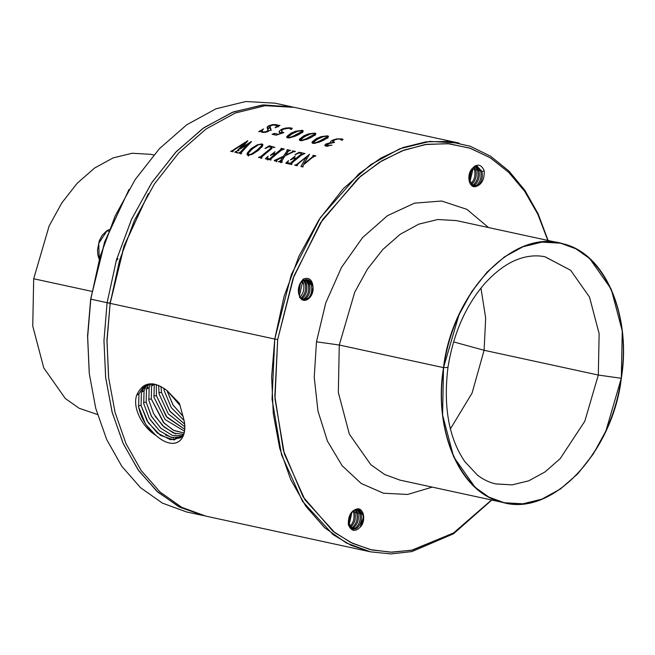 <?xml version="1.0" encoding="UTF-8"?>
<svg xmlns="http://www.w3.org/2000/svg" width="655" height="655" viewBox="0 0 655 655"><rect width="100%" height="100%" fill="white"/><g stroke="black" fill="none" stroke-linecap="round" stroke-linejoin="round"><path stroke-width="0.98" d="M129.051 189.361L104.874 241.613L90.677 298.917L87.664 336.547L89.236 372.982L87.573 335.933L90.677 298.917L104.603 241.941L129.051 189.361M108.583 231.199L106.953 230.838L98.725 243.357L99.241 258.913L98.725 243.357L106.953 230.838L108.583 231.199M109.197 229.651L106.953 230.838L109.197 229.651M275.108 103.187L245.862 101.509L215.962 108.82L186.708 124.794L159.378 148.734L135.159 179.609L115.108 216.06L100.109 256.498L90.799 299.163L87.655 336.948L89.317 373.751L95.736 408.327L106.683 439.521L121.797 466.286L140.571 487.721L162.374 503.106L186.47 511.923L202.78 515.46L178.684 506.642L156.881 491.258L138.107 469.823L122.984 443.058L112.038 411.864L105.627 377.288L103.965 340.485L107.109 302.7L90.799 299.163L107.109 302.7L116.418 260.035L131.418 219.597L151.469 183.146L175.687 152.271L203.017 128.331L232.271 112.357L262.172 105.046L291.418 106.716L275.108 103.187M97.464 414.517L79.14 408.261L65.295 398.494L43.77 367.889L32.75 326.125L33.692 278.76L91.872 291.377L33.692 278.76L49.125 225.991L61.857 202.845L77.233 183.236L94.59 168.032L113.168 157.888L132.154 153.254L150.724 154.318M106.503 231.452L106.953 230.838M110.032 303.109L123.959 246.141L148.407 193.561L124.229 245.813L110.155 303.363L107.011 341.149L108.673 377.951L115.092 412.527L126.038 443.722L141.153 470.486L159.926 491.921L181.73 507.306L205.834 516.124L370.443 551.821L346.339 542.995L324.536 527.611L305.762 506.184L290.648 479.419L279.701 448.225L273.291 413.641L271.628 376.846L274.764 339.053L110.155 303.363L107.019 340.747L108.591 377.182L106.929 340.125L110.155 303.363L107.109 302.7L110.032 303.109L124.049 245.895L148.161 193.986M292.941 107.06L263.564 104.923L233.467 111.89L203.967 127.659L176.375 151.534L151.911 182.467L131.655 219.073L116.5 259.757L107.109 302.7L103.957 340.772L105.692 377.837L112.242 412.625L123.394 443.951L138.754 470.749L157.814 492.101L179.92 507.281L204.311 515.78M116.115 261.058L118.031 258.659M548.088 240.483L538.082 213.743L524.933 190.409L508.976 171.078L490.62 156.242L470.331 146.27L448.626 141.423L426.061 141.832L403.21 147.473L380.645 158.207L358.956 173.763L320.352 217.648L291.311 274.666L274.764 339.053L110.155 303.363L119.464 260.69L134.463 220.252L154.514 183.801L178.733 152.934L206.063 128.986L235.317 113.012L265.218 105.701L294.463 107.379L459.073 143.077L429.836 141.398L399.935 148.71L370.673 164.683L343.343 188.632L319.124 219.499L299.073 255.949L284.073 296.387L274.764 339.053L277.687 339.47L293.997 275.927L322.604 219.605L360.635 176.179L382.012 160.729L404.258 150.02L426.814 144.305L449.093 143.748L470.552 148.349L490.636 158.002L508.829 172.453L524.688 191.35L537.804 214.193L547.842 240.426L537.861 214.316L524.712 191.383L508.689 172.314L490.186 157.724L469.692 148.063L447.758 143.633L424.989 144.575L402.023 150.863L379.507 162.268L358.039 178.43L320.483 222.831L292.99 278.637L277.687 339.47L274.764 339.053L272.046 399.173L281.56 454.857L302.495 501.329L333.051 534.611L351.145 545.369L370.615 551.854L391.027 553.933L411.954 551.567L453.538 533.784L491.807 500.035M259.061 131.704L263.588 128.896L262.221 130.312L263.588 128.896L258.75 131.639L260.444 131.36L262.237 132.392L265.733 132.277L270.54 130.075L270.941 129.166L270.007 126.824L271.113 125.629L273.372 125.007L276.901 125.645L276.762 126.464L275.051 127.692L276.762 126.464L276.885 127.029L276.901 125.645L273.372 125.007L271.113 125.629L270.007 126.824L270.564 129.371L270.007 126.824L270.941 129.166L270.54 130.075L265.733 132.277L262.237 132.392L260.444 131.36L259.061 131.704M262.025 131.303L262.221 130.312L262.27 132.4L262.025 131.303L263.04 131.909L261.959 131.115L262.237 132.392M265.152 131.835L263.04 131.909L263.179 132.515L263.04 131.909L265.152 131.835L265.267 132.367L265.152 131.835L267.207 131.115L265.152 131.835M268.018 130.394L267.06 127.414L268.804 125.686L269.303 127.962L268.051 129.076L267.494 126.546L267.903 129.297L269.303 127.962L268.804 125.686L272.619 124.606L272.726 125.113L272.619 124.606L276.377 124.647L276.525 125.326L276.377 124.647L277.925 125.293L278.285 126.939L277.564 126.456L277.221 124.892L277.564 126.456L276.721 126.194L278.285 126.939L277.925 125.293L278.735 126.169L278.621 125.67L279.955 125.424L272.619 124.606L268.804 125.686L267.06 127.414L268.018 130.394L267.207 131.115L267.371 131.835L267.207 131.115L268.018 130.394L268.263 131.499L268.051 129.755L268.419 131.426M279.955 125.424L275.362 127.758L279.955 125.424M302.978 166.968L303.208 165.093L312.468 157.421L315.252 156.095L312.468 157.421L303.208 165.093L302.978 166.968L300.915 166.517L302.978 166.968M306.212 157.085L300.915 166.517L306.212 157.085L306.622 158.977L306.212 157.085L298.533 163.472L306.212 157.085M297.173 164.847L298.533 163.472L297.173 164.847L297.427 165.363M297.337 165.74L294.685 165.166L297.337 165.74M294.685 165.166L295.307 164.904L294.685 165.166M296.502 164.593L295.307 164.904L295.405 165.322L296.502 164.593L296.723 165.609L296.502 164.593L298.041 163.365L296.502 164.593M298.041 163.365L309.504 154.285L298.041 163.365L298.14 163.824L298.041 163.365M303.764 164.061L309.504 154.285L303.764 164.061L312.067 157.732L313.368 156.095L303.764 164.061M313.131 155.636L313.499 156.668L312.861 155.579L313.229 155.309L315.882 155.882L313.229 155.309L312.861 155.579L313.368 156.095M290.165 163.382L287.43 162.628L288.544 160.639L285.744 163.234L291.614 164.503L291.974 164.176L291.418 163.627L292.818 162.219L301.472 155.071L304.943 153.507L299.073 152.238L295.028 154.67L299.073 152.238L299.253 153.073L299.073 152.238L304.943 153.507L301.472 155.071L292.818 162.219L291.418 163.627L291.974 164.176L291.614 164.503L285.744 163.234L288.544 160.639L287.594 162.006L287.651 163.644L287.43 162.628L290.165 163.382L295.389 158.854L295.601 159.82L295.389 158.854L293.718 158.494L295.389 158.854L290.165 163.382L290.353 164.233L290.165 163.382M292.507 158.592L293.718 158.494L290.591 159.861L292.507 158.592M290.386 159.82L295.225 156.021L290.386 159.82M294.128 157.069L295.225 156.021L294.128 157.069M294.431 157.896L293.923 157.585L294.611 158.682L294.431 157.896L296.109 158.256L293.923 157.585L294.144 158.584L293.923 157.593M296.109 158.256L300.522 154.744L300.727 155.653L300.522 154.744L301.57 153.892L296.109 158.256L296.322 159.214L296.109 158.256M301.726 153.63L301.783 154.842L301.726 153.63L301.963 154.703L301.726 153.63L300.113 153.172L301.406 153.45M299.016 153.09L297.828 153.442L299.016 153.09M295.258 154.719L297.828 153.442L295.258 154.719M283.353 156.291L274.51 160.393L274.609 160.819L275.206 160.344L275.346 160.974L275.206 160.344L276.369 159.926L276.787 161.834L276.369 159.926L283.353 156.291L283.713 157.937L283.353 156.291L285.998 152.484L283.353 156.291M287.25 150.527L285.998 152.484L286.35 154.081L285.998 152.484L287.25 150.527L287.643 152.279L286.939 149.962L287.25 150.527L287.308 149.684L287.823 152.034L287.308 149.684L290.574 150.396L286.939 149.962M290.206 150.666L289.6 150.65L290.206 150.666M289.142 150.814L288.683 151.084L289.142 150.814M288.282 151.436L287.717 152.181L288.282 151.436M285.564 155.186L287.717 152.181L285.645 155.554L290.763 152.68L285.564 155.186M291.843 152.156L290.845 153.049L291.843 152.156M292.662 151.428L292.4 152.361L292.695 150.855L292.973 152.14L292.695 150.855L295.397 151.436L292.327 151.125M295.028 151.714L294.324 151.763L295.028 151.714M292.965 152.148L290.902 153.016L292.965 152.148M285.113 155.816L290.902 153.016L285.113 155.816L282.788 159.386L285.113 155.816M281.806 161.4L282.788 159.386L281.806 161.4L281.92 162.399L282.28 162.08M278.4 161.638L281.92 162.399L278.4 161.638L279.628 161.22L278.4 161.638M280.283 160.811L279.628 161.22L279.783 161.941L279.628 161.22L280.283 160.811L280.7 162.71L280.283 160.811L281.06 159.82L280.283 160.811M282.927 156.946L281.06 159.82L282.927 156.946L283.287 158.6L282.927 156.946L278.596 159.222L282.927 156.946M277.589 159.795L278.596 159.222L277.589 159.795M276.844 160.475L276.885 161.277M276.86 161.302L274.158 160.721L276.86 161.302M269.541 158.911L267.174 158.182L268.141 156.209L265.324 158.805L270.99 160.033L270.982 158.903L272.234 157.708L280.839 150.609L283.68 149.25L280.839 150.609L272.234 157.708L270.982 158.903L270.99 160.033L265.324 158.805L268.141 156.209L267.174 158.182L267.584 160.049L267.174 158.182L269.541 158.911L274.74 154.408L274.944 155.366L274.74 154.408L273.348 154.105L274.74 154.408L269.541 158.911L269.729 159.755L269.541 158.911M272.292 154.261L273.348 154.105L270.531 155.431L272.292 154.261M270.327 155.382L275.043 151.698L270.327 155.382M274.011 152.64L275.043 151.698L274.011 152.64M273.79 153.221L274.363 154.326L274.167 153.434L275.55 153.728L273.774 153.155L274.019 154.252M275.55 153.728L279.759 150.372L279.963 151.289L279.759 150.372L281.036 149.324L275.55 153.728L275.763 154.686L275.55 153.728M281.232 148.955L281.249 150.298L281.044 148.325L284.319 149.037L280.954 148.66M271.678 147.522L268.984 146.761L264.997 148.439L269.303 145.778L274.838 147.334L269.303 145.778L265.111 148.529L268.984 146.761L270.441 146.851L271.776 147.236L270.63 148.407L270.834 149.324L270.63 148.407L271.678 147.522L271.89 148.505L271.784 147.277M274.838 147.334L273.299 147.539L274.838 147.334M271.71 148.636L263.113 155.734L271.71 148.636M261.722 157.143L263.113 155.734L261.722 157.143L261.951 157.667M261.877 158.051L258.43 157.306L261.877 158.051M258.43 157.306L259.839 156.995L258.43 157.306M260.682 156.602L259.839 156.995L259.978 157.642L259.839 156.995L260.682 156.602L261.099 158.502L260.682 156.602L262.254 155.3L260.682 156.602M262.254 155.3L270.63 148.407L262.254 155.3L262.475 156.308L262.254 155.3M247.901 155.366L252.183 154.375L258.569 150.224L262.589 145.95L261.926 143.887L257.243 144.837L251.078 148.628L247.287 153.049L247.901 155.366L246.992 154.572L247.287 153.049L247.729 155.063L247.287 153.049L251.078 148.628L251.332 149.798L251.078 148.628L257.243 144.837L257.374 145.443L257.243 144.837L261.926 143.887L262.442 146.221L261.926 143.887L262.901 144.649L262.589 145.95L258.569 150.224L252.183 154.375L247.901 155.366M230.658 151.289L232.934 151.78L233.278 150.527L243.987 143.355L236.725 151.231L235.055 151.837L235.35 152.304L235.947 151.772L236.103 152.468L235.947 151.772L236.725 151.231L237.151 153.164L236.725 151.231L243.987 143.355L244.233 144.485L243.987 143.355L233.278 150.527L232.934 151.78L230.658 151.289L231.69 150.896L230.658 151.289M232.73 150.355L231.69 150.896L231.829 151.542L231.69 150.896L232.73 150.355L232.877 151.051L232.73 150.355L234.703 148.996L232.73 150.355M247.606 140.776L234.703 148.996L247.606 140.776M240.999 147.989L247.836 140.825L241.081 148.382L251.299 141.578L240.999 147.989M251.495 141.619L242.661 151.076L251.495 141.619M241.539 152.427L242.661 151.076L241.539 152.427M241.638 153.262L241.302 152.983L241.286 153.589L241.302 152.983M238.461 152.975L241.286 153.589L238.461 152.975M239.64 152.566L238.952 152.68L239.05 153.106L239.64 152.566L239.795 153.27L239.64 152.566L240.36 152.099L239.64 152.566M241.679 150.658L240.36 152.099L240.786 154.015L240.36 152.099L247.656 144.149L241.679 150.658L241.957 151.911L241.679 150.658M240.025 149.094L247.656 144.149L247.901 145.279L247.656 144.149L240.025 149.094M238.436 150.928L239.14 150.11L238.436 150.928M237.667 152.803L234.695 152.165L237.667 152.803M327.23 144.82L328.073 146.196L327.918 145.492L331.929 145.14L325.887 146.171L324.872 145.074L325.036 145.828L324.872 145.074L326.059 143.961L326.567 146.261L326.059 143.961L330.849 142.815L330.66 141.464L330.955 142.79L330.66 141.464L332.363 140.227L332.896 142.675L332.363 140.227L336.514 138.917L341.853 138.893L342.197 140.457L341.853 138.893L343.073 139.392L341.263 140.031L339.806 139.056L337.472 139.114L334.869 139.892L333.133 141.284L333.518 142.512L333.379 141.881L334.361 142.512L333.133 141.284L334.869 139.892L337.472 139.114L339.806 139.056L341.263 140.031L343.073 139.392L341.853 138.893L336.514 138.917L332.363 140.227L330.66 141.464L330.8 142.569L326.059 143.961L324.872 145.074L325.887 146.171L331.929 145.14L327.918 145.492L327.23 144.82L330.202 142.986L334.599 142.397L328.392 143.74L327.23 144.82L327.492 146.261M323.988 140.072L327.95 137.493L327.647 135.814L321.155 136.633L316.381 138.582L312.148 141.881L312.877 143.347L319.255 142.16L323.988 140.072L315.112 143.298L312.877 143.347L311.985 142.692L312.148 141.881L312.443 143.199L312.148 141.881L316.381 138.582L316.627 139.687L316.381 138.582L321.155 136.633L321.327 137.411L321.155 136.633L327.647 135.814L327.983 137.378L327.647 135.814L328.532 136.387L327.95 137.493L323.988 140.072M311.362 137.337L315.317 134.758L315.014 133.071L308.521 133.89L303.748 135.847L299.515 139.147L300.244 140.612L306.622 139.425L311.362 137.337L302.479 140.555L300.244 140.612L299.351 139.949L299.515 139.147L299.81 140.465L299.515 139.147L303.748 135.847L303.994 136.952L303.748 135.847L308.521 133.89L308.693 134.668L308.521 133.89L315.014 133.071L315.358 134.635L315.014 133.071L315.898 133.653L315.317 134.758L311.362 137.337M298.729 134.594L302.684 132.015L302.381 130.337L295.888 131.156L291.115 133.104L286.882 136.404L287.61 137.869L293.989 136.682L298.729 134.594L289.846 137.82L287.61 137.869L286.718 137.206L286.882 136.404L287.177 137.722L286.882 136.404L291.115 133.104L291.36 134.209L291.115 133.104L295.888 131.156L296.06 131.933L295.888 131.156L302.381 130.337L302.725 131.901L302.381 130.337L303.265 130.91L302.684 132.015L298.729 134.594M276.214 135.167L272.12 134.275L274.527 133.407L272.12 134.275L276.214 135.167L283.852 132.597L281.896 131.761L281.773 130.476L283.509 129.15L286.53 128.241L289.191 128.192L290.345 129.158L292.286 128.429L288.65 127.741L281.322 129.444L279.104 131.393L280.602 133.26L278.048 134.521L280.676 133.628L279.104 131.393L279.341 132.474L279.104 131.393L281.322 129.444L281.625 130.803L281.322 129.444L283.771 128.519L283.869 128.986L283.771 128.519L286.325 127.962L291.221 127.913L291.565 129.477L291.221 127.913L292.286 128.429L291.066 129.158L289.191 128.192L283.509 129.15L281.773 130.476L281.896 131.761L282.19 133.129L281.896 131.761L283.852 132.597L276.214 135.167M274.527 133.407L277.966 134.152L274.527 133.407L274.846 134.873L274.527 133.407M167.271 390.814L180.272 405.748L167.271 390.814L179.388 403.333L167.271 390.814C153.09 380.268 142.896 381.742 136.674 395.235C132.261 407.795 142.266 427.044 156.013 435.509C175.925 452.777 188.804 439.087 183.662 418.692L179.388 403.333L183.662 418.692C188.943 438.752 175.9 452.875 156.013 435.509C142.291 427.068 132.253 407.811 136.674 395.235L138.917 393.843L138.631 406.943C141.046 418.406 146.843 427.928 156.013 435.518L146.695 425.57M269.303 127.962L270.147 127.463L269.303 127.962M276.762 126.464L276.901 125.645M270.793 128.503L271.064 130.541L270.793 128.503M302.823 166.043L302.274 166.812L302.823 166.043M302.831 165.993L302.929 166.46M288.257 163.775L288.077 162.931L288.257 163.775M291.704 164.118L291.418 163.627M287.594 162.006L287.43 162.628M281.527 161.924L281.06 159.82L281.806 161.589L280.7 162.71L281.527 161.924M268.042 159.394L267.862 158.551L268.042 159.394M270.826 159.468L270.949 160.025M267.33 157.519L267.174 158.182M269.303 145.778L269.508 146.728L269.303 145.778M247.606 155.276L248.13 154.482L247.606 155.276M238.477 150.879L238.207 149.651L238.477 150.879M324.806 145.492L324.872 145.074M330.8 142.569L330.66 141.464M333.133 141.284L333.379 141.881M327.598 137.321L328.049 137.386L327.598 137.321M314.965 134.586L315.415 134.652L314.965 134.586M302.332 131.843L302.782 131.909L302.332 131.843M279.079 131.966L279.104 131.393M280.406 133.178L281.765 132.023L280.406 133.178M281.773 130.476L281.896 131.761M491.561 499.978L453.686 532.892L412.625 550.053L391.993 552.206L371.876 549.987L352.709 543.445L334.91 532.712L304.87 499.7L284.311 453.751L274.985 398.78L277.687 339.47L274.846 396.119L283.312 450.272L303.077 496.826L332.846 531.131L350.761 542.504L370.165 549.586L390.609 552.19L411.627 550.249L453.375 533.088L491.561 499.978M145.197 423.318L138.631 406.943L138.917 393.843L136.674 395.235M143.003 386.262L153.098 383.846M144.542 385.345L138.917 393.843M143.74 403.685L144.034 390.683L141.349 392.345L145.86 384.755L141.349 392.345L141.079 405.51L148.243 422.712L160.434 435.378L174.009 439.988L183.613 434.478L180.559 437.81L170.488 439.734L157.347 433.037L146.974 420.698L141.079 405.51L138.418 405.691L141.079 405.51L141.349 392.345L144.034 390.683L143.74 403.685L149.283 418.316L159.427 430.761L171.463 437.54L181.762 436.803L175.638 438.154M173.469 437.958L165.363 434.994M159.55 430.867L149.929 419.405M495.72 483.898L512.153 484.872L528.765 480.811L545.025 471.927L560.205 458.631L584.809 421.222L598.31 375.045L484.094 350.278L472.083 393.065L450.411 428.878L472.083 393.065L484.094 350.278L485.674 318.093L480.942 288.094L485.674 318.093L484.094 350.278L453.587 341.902L484.094 350.278L598.31 375.045L599.137 333.6L589.492 297.059L570.661 270.278L544.976 256.793M432.292 487.124L407.606 494.459L383.437 493.207L361.183 483.447L342.156 465.746L327.467 441.142L317.97 411.07L314.236 377.296L316.471 341.795L325.723 303.019L341.46 267.453L362.543 237.626L387.473 215.675L414.459 203.173L441.576 201.011L466.884 209.346L488.573 227.58L466.884 209.346L441.576 201.011L414.459 203.173L387.473 215.675L362.543 237.626L341.46 267.453L325.723 303.019L316.471 341.795L339.274 345.029L316.471 341.795L314.236 377.296L317.97 411.07L327.467 441.142L342.156 465.746L361.183 483.447L383.437 493.207L407.606 494.459L432.292 487.124M400.025 480.131L384.722 474.531L370.877 464.763L349.361 434.159L338.332 392.394L339.274 345.029L354.715 292.253L367.439 269.107L382.823 249.506L400.18 234.302L418.758 224.157L437.745 219.515L456.314 220.579L437.745 219.515L418.758 224.157L400.18 234.302L382.823 249.506L367.439 269.107L354.715 292.253L339.274 345.029L338.332 392.394L349.361 434.159L370.877 464.763L384.722 474.531L400.025 480.131L504.276 502.737L488.974 497.137L475.129 487.369L453.604 456.764L442.583 414.992L443.525 367.635L339.274 345.029L443.525 367.635L458.958 314.858L471.69 291.712L487.066 272.112L504.424 256.907L523.001 246.763L541.988 242.121L560.557 243.185L575.86 248.785L589.705 258.553L611.23 289.158L622.25 330.922L621.308 378.287L605.875 431.064L593.143 454.21L577.767 473.811L560.41 489.015L541.832 499.159L522.846 503.801L504.276 502.737M251.807 154.547L251.667 153.925L251.807 154.547M261.738 144.714L261.23 144.411L261.492 145.787L257.243 149.979L251.667 153.925L248.72 154.744L248.327 153.188L248.073 154.22L248.867 155.407L248.72 154.744L251.667 153.925L257.243 149.979L257.489 151.084L257.243 149.979L261.492 145.787L261.787 147.129L261.787 145.148M259.069 144.714L260.346 144.395M253.125 148.292L251.946 149.266M327.058 138.246L326.812 137.124L327.058 138.246M322.604 139.581L322.833 140.645L322.604 139.581L326.812 137.124L326.951 136.101L323.038 136.756L326.951 136.101L326.812 137.124L318.731 141.464L318.911 142.282L318.731 141.464L322.604 139.581M327.77 138.123L326.951 136.101M318.657 138.631L313.966 141.439L313.065 142.569L313.246 143.404L313.074 142.626M313.09 142.675L313.663 143.42L313.565 142.954L315.211 142.806L315.309 143.265L315.211 142.806L318.731 141.464L315.211 142.806L313.065 142.569L313.565 142.954M314.425 135.511L314.179 134.39L314.425 135.511M309.971 136.838L310.2 137.91L309.971 136.838L314.179 134.39L314.318 133.366L310.404 134.013L314.318 133.366L314.179 134.39L306.098 138.729L306.278 139.548L306.098 138.729L309.971 136.838M315.145 135.388L314.318 133.366M306.032 135.888L301.333 138.704L300.432 139.834L300.62 140.661L300.44 139.883M300.457 139.933L301.03 140.686L300.932 140.211L302.577 140.072L302.675 140.522L302.577 140.072L306.098 138.729L302.577 140.072L300.432 139.834L300.932 140.211M301.791 132.768L301.546 131.647L301.791 132.768M297.337 134.103L297.566 135.167L297.337 134.103L301.546 131.647L301.685 130.623L297.771 131.278L301.685 130.623L301.546 131.647L293.465 135.986L293.645 136.805L293.465 135.986L297.337 134.103M302.512 132.646L301.685 130.623M293.399 133.145L288.699 135.962L287.799 137.091L287.987 137.927L287.807 137.149M287.823 137.198L288.397 137.943L288.298 137.468L289.944 137.329L290.042 137.787L289.944 137.329L293.465 135.986L289.944 137.329L287.799 137.091L288.298 137.468M144.755 388.595L147.416 384.256L144.034 390.683M146.196 402.252L151.649 416.654L160.925 428.337L172.355 435.444L182.737 435.731L172.298 435.428L160.77 428.198L151.28 415.999L146.196 402.252L143.535 402.432L146.196 402.252L146.458 389.176L146.196 402.252M248.327 153.188L252.625 148.685L257.98 145.148M313.065 142.569L317.577 139.179L323.038 136.756M300.432 139.834L304.943 136.436L310.404 134.013M287.799 137.091L292.31 133.702L297.771 131.278M150.675 383.773L149.143 387.514L146.458 389.176L148.914 383.945L146.458 389.176L149.143 387.514L148.857 400.426L153.647 413.698L162.489 425.521L173.37 433.012L183.646 434.363M175.638 433.831L164.331 427.224L154.998 416.04M621.12 378.279L598.31 375.045L584.809 421.222L560.205 458.631L545.025 471.927L528.765 480.811L512.153 484.872L495.9 483.939C489.375 482.547 483.169 479.558 477.258 474.949L464.747 461.497C448.798 437.982 443.206 406.624 447.963 367.422L443.713 367.643C452.687 297.714 504.358 237.585 551.494 242.227C599.153 243.267 632.533 308.497 621.12 378.279C612.147 448.208 560.475 508.337 513.34 503.695C465.68 502.655 432.3 437.425 443.713 367.643L447.963 367.422C453.391 333.534 465.713 305.517 484.921 283.369C498.021 269.049 511.285 260.33 524.729 257.219C531.909 255.54 538.721 255.409 545.157 256.825L570.661 270.278L589.492 297.059L599.137 333.6L598.31 375.045L621.12 378.279C632.533 308.497 599.153 243.267 551.494 242.227C504.358 237.585 452.687 297.714 443.713 367.643C432.3 437.425 465.68 502.655 513.34 503.695C560.475 508.337 612.147 448.208 621.12 378.279M443.525 367.635C451.639 295.151 512.407 227.138 563.726 243.963C606.939 254.402 631.355 318.453 621.308 378.287C613.186 450.771 552.427 518.785 501.108 501.959C457.894 491.52 433.471 427.469 443.525 367.635M151.305 398.993L164.11 423.13L174.001 430.572L183.949 432.963L173.37 430.245L163.308 422.287L151.305 398.993L148.644 399.173L151.305 398.993L151.575 386.016L151.305 398.993M148.857 400.426L149.143 387.514M154.359 384.026L151.575 386.016L152.361 383.789L151.575 386.016L154.261 384.354L153.966 397.167L165.125 419.577L184.235 431.072M147.948 385.492L147.35 388.628M156.422 395.735L167.09 417.464L184.391 429.066L166.321 416.531L156.422 395.735L153.761 395.915L156.422 395.735L156.299 384.46L156.422 395.735M153.966 397.167L154.261 384.354M159.083 393.909L158.625 385.263L159.083 393.909L168.269 413.87L184.432 426.495M161.531 392.476L170.046 411.438L184.301 423.801L169.67 410.914L161.531 392.476L158.87 392.656L161.531 392.476L160.934 386.335L161.531 392.476M164.2 390.65L163.816 388.087L164.2 390.65L171.274 407.623L183.916 420.313M166.91 390.495L173.215 405.314L183.261 416.539L172.904 404.823L166.91 390.495M165.461 389.299L163.987 389.398L165.461 389.299M348.804 523.427L350.949 513.561L348.804 523.427M351.915 512.218L349.148 524.958L351.915 512.218M353.921 510.319L354.969 512.906C356.025 518.809 354.666 523.451 350.883 526.833L349.598 526.554L350.883 526.833L350.253 527.242L350.883 526.833C354.666 523.451 356.025 518.809 354.969 512.906L353.921 510.319M349.598 526.554C353.422 523.124 354.773 518.433 353.651 512.488L353.11 510.966L353.651 512.488C354.773 518.433 353.422 523.124 349.598 526.554M355.722 509.344L358.015 513.561C359.071 519.472 357.712 524.115 353.929 527.496L352.644 527.218L353.929 527.496L351.555 528.552L353.929 527.496C357.712 524.115 359.071 519.472 358.015 513.561L355.722 509.344M352.644 527.218C356.467 523.787 357.818 519.096 356.697 513.152L354.985 509.672L356.697 513.152C357.818 519.096 356.467 523.787 352.644 527.218L350.99 528.094L352.644 527.218M355.698 527.873C359.513 524.442 360.864 519.759 359.742 513.807L356.697 509.058L359.742 513.807C360.864 519.759 359.513 524.442 355.698 527.873L356.975 528.151L355.698 527.873L352.382 528.986L355.698 527.873M359.186 509.361L362.788 514.47C363.836 519.243 362.985 523.451 360.242 527.111C355.297 532.155 351.334 531.369 348.354 524.745C351.334 531.369 355.297 532.155 360.242 527.111C366.612 520.856 363.435 506.397 356.295 509.164C350.679 511.162 348.026 516.353 348.354 524.745L348.828 523.574C350.188 528.913 352.906 530.444 356.975 528.151C360.758 524.77 362.125 520.127 361.069 514.224L363.304 513.43L361.069 514.224L357.376 508.951L361.069 514.224C362.125 520.127 360.758 524.77 356.975 528.151L353.02 529.183L348.828 523.574C348.272 517.777 350.147 513.25 354.437 509.975L358.801 509.041L363.705 516.386L360.242 527.111C362.985 523.451 363.836 519.243 362.788 514.47L358.269 508.951M298.369 292.236L299.556 284.499L298.369 292.236M300.489 282.854L298.729 294.259L300.489 282.854M303.527 283.476L302.242 283.197L303.527 283.476C304.608 289.477 303.232 294.16 299.417 297.509C303.232 294.16 304.608 289.477 303.527 283.476L302.495 280.954L303.527 283.476M299.401 296.085L302.242 283.197L301.685 281.609L302.242 283.197L299.401 296.085M306.573 284.139L305.287 283.861L306.573 284.139C307.654 290.14 306.286 294.815 302.463 298.164L301.21 298.877L302.463 298.164C306.286 294.815 307.654 290.14 306.573 284.139L304.305 279.988L306.573 284.139M300.653 298.23L301.267 297.82C305.025 294.447 306.368 289.788 305.287 283.861L303.56 280.307L305.287 283.861C306.368 289.788 305.025 294.447 301.267 297.82M302.02 299.548L304.321 298.483C308.071 295.11 309.414 290.452 308.341 284.516L305.287 279.71L308.341 284.516L309.627 284.794L308.341 284.516C309.414 290.452 308.071 295.11 304.321 298.483M309.627 284.794C310.699 290.804 309.332 295.479 305.508 298.827L302.643 299.908L305.508 298.827C309.332 295.479 310.699 290.804 309.627 284.794L305.983 279.611L309.627 284.794M300.015 283.468L303.069 280.586L307.555 279.718L312.672 285.457L313.082 287.881L310.249 297.108L303.707 300.277L299.769 296.764C303.069 305.009 313.794 297.861 313.082 287.881C312.648 280.012 309.447 277.032 303.486 278.956C298.312 284.458 297.067 290.394 299.769 296.764C297.067 290.394 298.312 284.458 303.486 278.956L303.069 280.586L300.015 283.468M303.543 300.236L307.367 299.139C311.125 295.765 312.46 291.115 311.387 285.179L306.908 279.619L311.387 285.179C312.46 291.115 311.125 295.765 307.367 299.139L303.543 300.236M472.411 168.335L472.836 169.612L469.692 182.72L472.836 169.612L472.411 168.335M469.258 181.46L471.559 169.375L469.258 181.46M474.097 166.624L475.882 170.275C476.938 176.179 475.579 180.821 471.796 184.202L470.511 183.924L471.796 184.202L470.929 184.751L471.796 184.202C475.579 180.821 476.938 176.179 475.882 170.275L474.097 166.624M470.511 183.924C474.335 180.493 475.686 175.81 474.564 169.858L473.426 167.205L474.564 169.858C475.686 175.81 474.335 180.493 470.511 183.924L470.511 183.924M473.557 184.587C477.38 181.157 478.731 176.465 477.61 170.521L474.924 166.051L477.61 170.521C478.731 176.465 477.38 181.157 473.557 184.587L474.842 184.866L473.557 184.587L471.715 185.521L473.557 184.587M475.432 165.772L478.928 170.939C479.984 176.842 478.625 181.484 474.842 184.866L472.32 185.946L474.842 184.866C478.625 181.484 479.984 176.842 478.928 170.939L475.432 165.772M475.645 165.666L476.84 165.789L481.982 171.602C483.038 177.505 481.671 182.147 477.888 185.529L476.611 185.25L477.888 185.529L476.275 186.388L473.761 186.519L468.857 179.167L472.329 168.441C465.951 174.697 469.127 189.156 476.275 186.388C481.892 184.399 484.536 179.2 484.217 170.808C481.237 164.184 477.274 163.398 472.329 168.441C477.274 163.398 481.237 164.184 484.217 170.808L481.982 171.602L475.645 165.666M477.053 166.075L480.655 171.184C481.777 177.128 480.426 181.82 476.611 185.25L473.197 186.356L476.611 185.25C480.426 181.82 481.777 177.128 480.655 171.184L476.201 165.69M470.2 171.708L468.841 178.823L470.2 171.708M475.072 168.826L472.836 169.612L475.072 168.826M478.117 169.481L475.882 170.275L478.117 169.481M481.163 170.144L478.928 170.939L481.163 170.144M477.282 185.922L477.708 185.488M484.217 170.808C484.536 179.2 481.892 184.399 476.275 186.388L477.888 185.529C481.671 182.147 483.038 177.505 481.982 171.602L484.217 170.808M354.159 511.449L351.923 512.243L354.159 511.449M357.204 512.112L354.969 512.906L357.204 512.112M360.25 512.775L358.015 513.561L360.25 512.775M348.354 524.745C348.026 516.353 350.679 511.162 356.295 509.164L354.437 509.975C350.147 513.25 348.272 517.777 348.828 523.574L348.354 524.745M303.134 299.188L302.463 298.164L303.134 299.188M306.188 299.843L305.508 298.827L306.188 299.843M303.486 278.956C309.447 277.032 312.648 280.012 313.082 287.881L312.672 285.457C310.773 280.07 307.572 278.449 303.069 280.586L303.486 278.956M150.724 154.31L153.745 154.973M109.229 229.553L106.65 230.887L102.147 235.374L99.273 240.786L97.464 250.251L98.029 255.737L99.167 259.175M277.212 126.874L276.983 125.842M297.255 165.723L297.124 165.142M313.598 156.602L313.434 155.849M302.995 166.959L302.831 166.223M301.963 154.703L301.718 153.614M291.508 164.479L291.377 163.881M287.651 163.644L287.422 162.596M287.701 152.197L287.275 150.265M292.851 152.181L292.67 151.354M281.969 162.35L281.822 161.679M274.011 154.252L273.782 153.188M281.494 150.118L281.224 148.89M270.941 160.017L270.81 159.402M267.576 160.008L267.158 158.133M261.795 158.035L261.664 157.454M272.03 148.398L271.784 147.26M232.983 151.731L232.869 151.182M333.37 142.52L333.141 141.48M282.018 133.186L281.593 131.254M262.18 146.614L261.795 144.853M248.474 156.054L248.073 154.22M456.314 220.579L560.557 243.185"/></g></svg>
